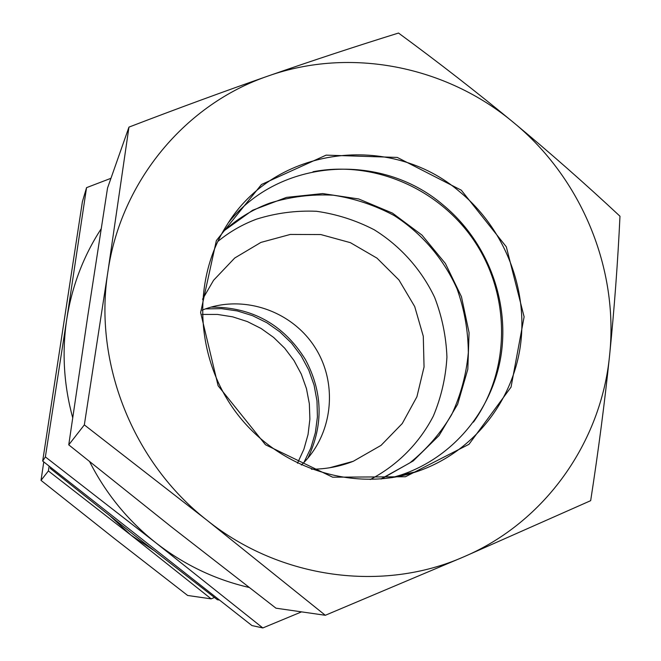<?xml version="1.0" encoding="UTF-8"?>
<svg xmlns="http://www.w3.org/2000/svg" width="661" height="661" viewBox="0 0 661 661"><rect width="100%" height="100%" fill="white"/><g stroke="black" fill="none" stroke-linecap="round" stroke-linejoin="round"><path stroke-width="0.99" d="M380.885 478.994L409.787 462.931C426.651 449.331 440.614 433.236 451.678 414.621C460.808 394.972 466.36 374.3 468.318 352.594C468.162 330.764 464.402 309.513 457.048 288.832C443.638 258.79 421.85 233.366 394.278 215.618C375.018 205.282 354.651 198.474 333.185 195.193C311.529 194.07 290.369 196.714 269.705 203.125C252.172 209.62 236.498 219.27 222.683 232.077M370.243 479.522C397.443 465.311 419.305 443.217 433.343 416.075C441.218 397.244 445.745 377.588 446.935 357.105C446.15 336.573 442.052 316.677 434.649 297.417C421.354 269.473 400.401 246.008 374.192 229.755C355.94 220.32 336.689 214.164 316.462 211.28C296.062 210.405 276.149 213.007 256.699 219.097C242.496 224.368 229.516 231.846 217.758 241.521M311.405 469.211C325.956 469.186 339.911 466.542 353.271 461.287L381.058 445.365L402.268 423.519L416.909 396.782L424.048 367.012L423.288 336.251L414.711 306.572L398.93 279.95L377.01 258.154L350.38 242.661L320.816 234.556L290.303 234.44L260.913 242.413L234.713 258.021L213.586 280.264L202.53 299.284M51.004 467.591L50.335 468.442L133.505 534.551L217.378 599.75L219.502 600.056M50.517 467.211L50.335 468.442M202.117 310.174L203.679 309.563C243.909 294.178 292.377 311.108 315.305 347.876C338.482 384.487 332.69 435.5 301.333 465.038M381.504 478.944L413.199 460.948L439.094 435.492L457.643 404.259L467.814 369.268L469.079 332.673L461.444 296.706L445.415 263.516L421.958 235.076L392.469 213.106L358.7 198.961L322.659 193.574L286.535 197.375L252.585 210.256L222.988 231.532M401.905 475.771L408.035 473.474M473.45 422.139C510.143 370.838 510.755 297.781 476.16 243.81C441.589 189.831 374.961 159.846 313.025 171.744M211.099 307.109C252.13 307.018 283.561 324.477 305.374 359.485C322.783 392.064 323.617 424.957 307.877 458.164M459.792 191.839C504.665 228.813 528.486 289.27 520.314 346.347C511.986 403.359 471.681 453.173 416.843 471.615C354.841 492.511 279.925 469.31 237.663 414.505C195.268 359.815 191.252 280.702 226.855 225.128C274.935 146.098 390.436 131.894 459.792 191.839M461.279 190.178L397.269 157.425L326.121 155.137L261.467 184.502L216.37 240.546L200.622 312.537L218.105 385.751L265.466 444.754L332.648 477.192L405.441 476.755L468.98 444.308L511.036 387.131L524.115 316.826L506.326 246.842L461.279 190.178M228.491 222.608C279.562 158.334 380.695 151.625 442.928 204.811C486.289 240.472 509.251 298.863 501.261 353.982C493.123 409.043 454.074 457.139 401.07 474.945L391.907 477.672M463.931 556.769C545.275 522.074 601.262 442.052 609.607 355.246C618.886 268.432 581.242 178.024 513.407 122.401C446.175 66.141 350.636 46.848 268.349 75.932C185.898 103.917 120.996 180.635 107.859 271.968C93.432 362.906 133.001 462.733 207.248 520.447C280.735 579.292 383.264 592.471 463.931 556.769L325.319 615.284L207.248 520.447L84.335 424.899L107.859 271.968L128.961 127.11C177.545 108.47 224.013 91.408 268.349 75.932C312.661 60.523 356.056 46.237 398.517 33.05C438.64 62.506 476.936 92.284 513.407 122.401C549.795 152.592 585.324 183.865 619.977 216.23C617.804 262.128 614.35 308.464 609.607 355.246C604.757 402.045 598.445 450.521 590.67 500.666L463.931 556.769M128.961 127.11L107.528 188.063L87.715 316.388L68.752 444.853L171.819 527.222L275.968 608.186L325.319 615.284M68.752 444.853L84.335 424.899M297.483 463.229L303.895 449.257L308.059 434.459L309.885 419.181L309.348 403.788L306.464 388.643L301.3 374.118L293.988 360.526L284.701 348.207L273.654 337.449L261.112 328.492L247.354 321.577L232.705 316.85L217.519 314.446L202.15 314.429M303.928 462.485L310.819 448.075L315.347 432.757L317.42 416.909L316.991 400.913L314.082 385.165L308.77 370.044L301.193 355.915L291.526 343.125L280.008 331.979L266.912 322.758L252.56 315.677L237.291 310.934L221.485 308.646L205.521 308.885M344.1 464.468L344.431 463.708M43.775 461.907L41.023 480.373L114.064 538.277L187.641 595.47L211.148 598.858L130.861 535.063L153.435 550.167M214.453 597.494L211.148 598.858M110.734 516.588L130.861 535.063L48.385 470.946L49.137 466.129M48.385 470.946L41.023 480.373M301.556 611.871L262.822 627.95L155.889 542.83C183.948 564.692 214.99 579.565 249.032 587.439M89.648 461.717C105.859 493.651 127.945 520.686 155.889 542.83L45.369 456.916L66.778 319.114C61.82 352.115 63.795 384.983 72.693 417.711M101.158 228.805C83.41 256.129 71.958 286.238 66.778 319.114L86.558 187.65L110.965 178.296M86.558 187.65L82.385 201.737L42.676 461.048L251.94 625.562L262.822 627.95M45.369 456.916L42.676 461.048M353.271 461.287L329.525 467.79M401.07 474.945L416.843 471.615"/></g></svg>
